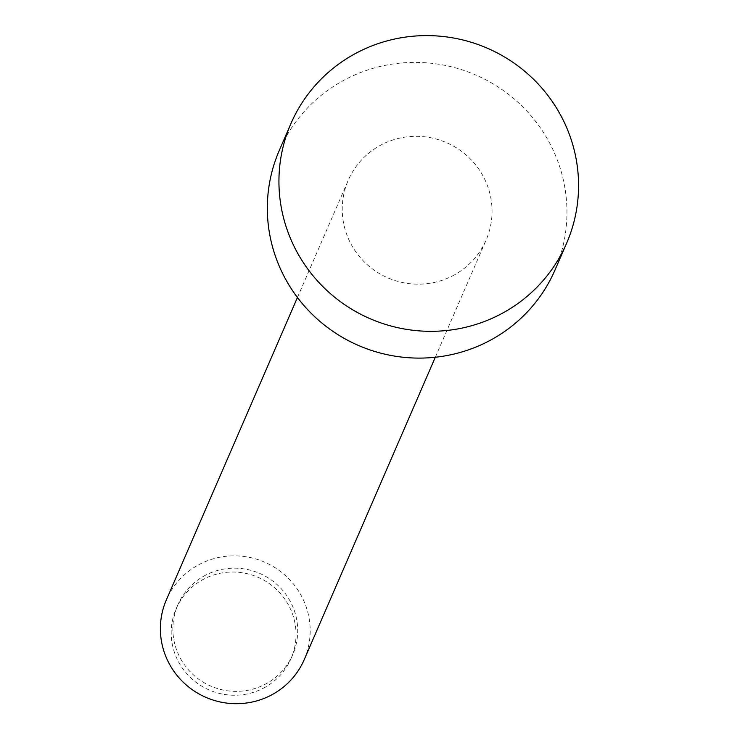 <?xml version="1.0" encoding="UTF-8"?>
<svg xmlns="http://www.w3.org/2000/svg" width="740" height="740" viewBox="0 0 740 740"><rect width="100%" height="100%" fill="white"/><g stroke="black" fill="none" stroke-linecap="round" stroke-linejoin="round"><path stroke-width="0.56" stroke-dasharray="3.7 2.78" d="M555.009 270.007A150.257 147.399 23.4 0 0 518.139 102.444A150.257 147.399 23.4 0 0 346.209 79.041A150.257 147.399 23.4 0 0 279.276 150.479M304.214 659.645A75.129 73.704 23.4 0 0 285.779 575.868A75.129 73.704 23.4 0 0 199.819 564.167A75.129 73.704 23.4 0 0 166.352 599.89M452.612 275.844A75.129 73.704 23.4 0 0 486.078 240.121A75.129 73.704 23.4 0 0 467.643 156.344A75.129 73.704 23.4 0 0 381.674 144.642A75.129 73.704 23.4 0 0 348.216 180.366A75.129 73.704 23.4 0 0 366.651 264.143A75.129 73.704 23.4 0 0 452.612 275.844M263.163 688.302A62.613 61.42 23.4 0 0 291.051 658.535A62.613 61.42 23.4 0 0 275.687 588.716A62.613 61.42 23.4 0 0 204.046 578.967A62.613 61.42 23.4 0 0 176.166 608.733A62.613 61.42 23.4 0 0 191.531 678.552A62.613 61.42 23.4 0 0 263.163 688.302M205.729 575.1A62.613 61.42 23.4 0 0 177.84 604.867A62.613 61.42 23.4 0 0 193.205 674.686A62.613 61.42 23.4 0 0 264.846 684.435A62.613 61.42 23.4 0 0 292.726 654.669A62.613 61.42 23.4 0 0 277.361 584.85A62.613 61.42 23.4 0 0 205.729 575.1M435.305 357.244L486.078 240.121M176.166 608.733L177.84 604.867M291.051 658.535L292.726 654.669M297.443 297.48L348.216 180.366"/><path stroke-width="1.11" d="M290.885 123.7L279.276 150.479A150.257 147.399 23.4 0 0 316.147 318.043A150.257 147.399 23.4 0 0 488.085 341.445A150.257 147.399 23.4 0 0 555.009 270.007L566.618 243.229A150.257 147.399 23.4 0 0 529.748 75.665A150.257 147.399 23.4 0 0 357.818 52.263A150.257 147.399 23.4 0 0 290.885 123.7A150.257 147.399 23.4 0 0 327.755 291.264A150.257 147.399 23.4 0 0 499.694 314.667A150.257 147.399 23.4 0 0 566.618 243.229M297.443 297.48L166.352 599.89A75.129 73.704 23.4 0 0 184.787 683.668A75.129 73.704 23.4 0 0 270.757 695.369A75.129 73.704 23.4 0 0 304.214 659.645L435.305 357.244"/></g></svg>
